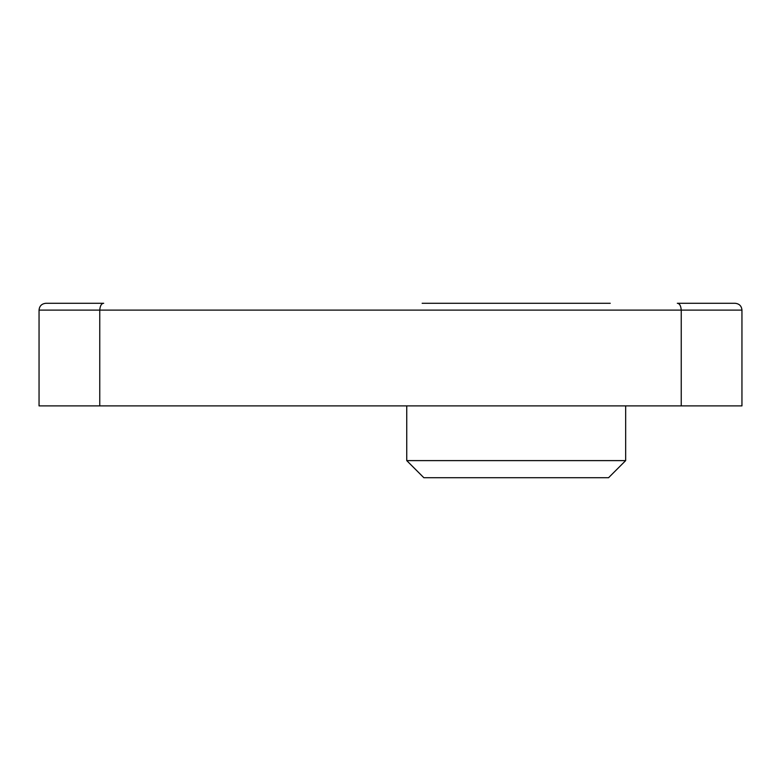 <?xml version="1.0" encoding="UTF-8"?>
<svg xmlns="http://www.w3.org/2000/svg" width="781" height="781" viewBox="0 0 781 781"><rect width="100%" height="100%" fill="white"/><g stroke="black" fill="none" stroke-linecap="round" stroke-linejoin="round"><path stroke-width="1.17" d="M625.659 460.614L608.555 477.718L423.849 477.718L406.745 460.614L625.659 460.614L625.659 405.895M39.05 310.116L39.05 405.895L99.763 405.895L99.763 310.116L39.05 310.116C39.421 306.006 41.696 303.721 45.894 303.282L103.688 303.282C101.423 303.477 100.114 305.752 99.763 310.116L681.237 310.116L681.237 405.895L741.95 405.895L741.95 310.116L681.237 310.116C680.886 305.752 679.577 303.477 677.312 303.282L735.106 303.282C739.304 303.721 741.579 306.006 741.95 310.116M99.763 405.895L681.237 405.895M422.15 303.282L610.264 303.282M406.745 460.614L406.745 405.895"/></g></svg>
